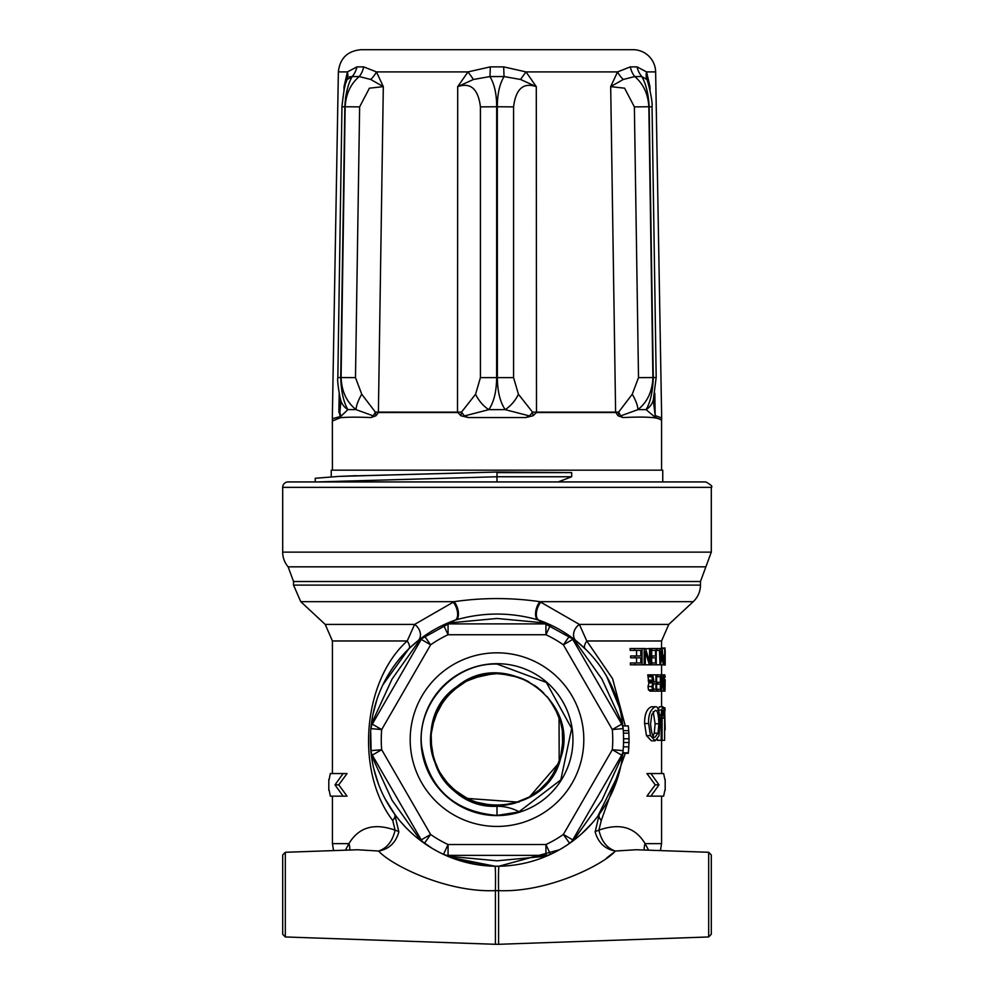 <?xml version="1.0" encoding="UTF-8"?>
<svg xmlns="http://www.w3.org/2000/svg" width="994" height="994" viewBox="0 0 994 994"><rect width="100%" height="100%" fill="white"/><g stroke="black" fill="none" stroke-linecap="round" stroke-linejoin="round"><path stroke-width="1.49" d="M497 806.258L497 815.428L519.315 811.887A47.053 47.053 0 0 0 497 806.258C435.36 809.675 405.825 720.426 457.165 686.419C504.356 646.858 581.304 700.472 560.628 758.323C546.588 818.124 453.09 821.305 435.024 762.758C415.281 716.488 462.471 662.128 510.953 675.112L526.174 680.418L537.791 687.736L548.439 698.273L554.938 708.001L560.628 722.104L562.418 730.789L563.014 739.635L560.691 756.943L554.938 771.269L548.39 781.048L537.94 791.41L529.255 797.225L515.302 803.053L503.883 805.289L490.452 805.314L479.717 803.338L469.578 799.685L455.724 791.137L445.747 781.234L438.975 771.108L433.583 757.937L431.657 749.029L431.172 734.864L432.502 725.583L435.148 716.562L443.548 700.907L453.773 689.749L460.321 684.754L466.77 680.952L482.972 675.125L497 673.634L509.425 674.802M524.447 679.61L538.425 688.246M549.844 700.074L557.982 714.363M562.331 730.242L562.629 746.742M558.827 762.771L551.21 777.296M540.239 789.509L528.05 797.884L512.183 803.873L504.269 805.239L487.607 804.978L478.735 803.065L468.199 799.027L459.228 793.771L449.052 784.987L440.218 773.295M433.657 758.198L431.036 741.984M432.502 725.595L437.994 710.039M447.151 696.359L459.365 685.4M473.914 677.796L489.943 674.007M536.561 686.804L543.768 693.054M557.05 712.226L560.318 720.973M562.84 744.369L561.486 753.688M552.527 775.32L546.998 782.725M528.597 797.586L513.662 803.512L506.393 804.978L495.136 805.612L484.289 804.407L473.927 801.487L466.273 798.058L457.464 792.491M441.473 775.32L436.987 767.107M431.16 744.332L431.16 735.013M436.975 712.189L441.498 703.914M457.439 686.792L465.229 681.772M487.656 674.292L497 673.634M519.974 677.759L524.509 679.635M546.886 696.409L549.707 699.9M504.033 674.007L513.289 675.671M534.722 685.475L542.003 691.352M556.019 710.076L559.647 718.848M562.964 741.959L561.958 751.34M553.77 773.307L548.402 781.035M530.61 796.442L513.289 803.612L499.833 805.575L493.509 805.55L478.4 802.978L470.659 800.158L459.414 793.895M442.74 777.233L437.969 769.17M431.371 746.73L431.036 737.237M436.006 714.413L440.218 705.976M455.575 688.246L463.303 682.878M485.345 674.665L494.614 673.671M492.875 673.758L473.467 677.958M466.658 681.014L452.618 690.78M446.728 696.856L438.677 708.722M438.839 770.835L446.492 782.129M453.326 789.124L467.528 798.704M475.157 801.922L492.838 805.513M500.827 805.525L518.893 801.897M527.342 798.257L540.686 789.112M547.495 782.141L555.124 770.922M555.311 708.697L547.52 697.167M540.574 690.06L527.342 681.014M518.893 677.374L501.138 673.758M497 815.428C453.488 811.613 428.315 788.143 421.493 745.04C417.318 702.783 454.618 662.799 497 664.054L546.315 682.406L571.674 728.465L560.802 779.892L519.054 811.75M497 663.681A75.954 75.954 0 0 0 431.222 777.619A75.954 75.954 0 0 0 562.778 777.619A75.954 75.954 0 0 0 497 663.681M288.123 566.828A22.601 22.601 0 0 1 282.694 552.142L711.306 552.142L705.877 566.828L288.123 566.828L293.541 581.515L700.459 581.515L705.877 566.828M711.306 487.358L282.694 487.358A5.43 5.43 0 0 1 288.123 481.928L705.877 481.928C711.132 484.886 712.946 486.7 711.306 487.358L711.306 552.142M648.486 849.969L645.069 843.62C635.203 827.194 619.821 822.709 598.91 830.176L601.246 820.522L625.301 753.328M625.288 725.943L612.577 678.666L586.771 640.968L579.39 624.418L539.879 601.668C511.326 597.543 482.736 597.543 454.121 601.668L414.61 624.418L407.229 640.968C362.835 680.803 354.87 771.195 392.754 820.522L395.09 830.176C374.179 822.709 358.797 827.194 348.931 843.62L345.477 850.181M650.908 796.144L646.945 796.144L655.245 784.85L646.945 773.543L650.908 773.543L658.997 784.85L650.908 796.144L663.657 796.144L664.837 790.267M665.185 729.77L664.613 707.778L664.613 740.331L662.079 740.331L662.079 716.252L663.023 710.486L664.203 718.128L663.942 709.194L662.998 706.784L661.594 710.089L661.196 714.91L661.196 740.331L657.494 740.331L657.494 739.511M657.891 710.089L659.32 706.784L662.998 706.784M655.232 740.803L651.381 740.803L646.46 735.635L644.584 723.52C644.522 714.313 646.796 708.734 651.393 706.784L655.245 706.784C650.474 709.43 648.262 715.009 648.61 723.52L650.436 735.635L655.232 740.803L658.972 735.808L660.016 723.794C659.656 711.605 658.065 705.939 655.245 706.784M665.185 649.89L665.185 665.048L661.532 664.812M661.519 648.535L661.569 640.968L668.776 624.418L579.39 624.418A10.847 8.312 -51.3 0 0 576.147 640.832L586.187 649.79M653.977 691.128L650.101 691.128L648.461 689.861L648.026 686.531L648.933 682.89L647.765 674.851L651.704 674.851L652.847 682.89L651.965 686.531L652.387 689.861L653.977 691.128L656.649 691.128L656.649 674.851L655.941 674.851L655.941 681.834L653.94 681.834L652.76 674.851L651.704 674.851M651.679 662.961L651.679 657.817M651.679 655.965L651.679 650.387M645.566 648.846L649.567 648.535L649.567 661.519L645.466 648.535L644.174 648.535L644.174 664.812L645.305 664.812L645.305 651.654L649.393 664.812L650.523 664.812L650.523 648.535L649.567 648.535M636.558 662.961L636.558 657.817M635.067 657.817L630.631 657.817L630.631 655.965L635.067 655.965L635.067 657.817L640.807 657.817L640.807 662.961L634.806 662.961L634.806 664.812L642.062 664.812L642.062 648.535L634.545 648.535L634.545 650.387L640.807 650.387L640.807 655.965L635.067 655.965M636.558 655.965L636.558 650.387M634.545 650.387L630.097 650.387L630.097 648.535L634.545 648.535M634.806 664.812L630.37 664.812L630.37 662.961L634.806 662.961M293.541 581.515L293.541 585.106L700.459 585.106A22.601 22.601 0 0 1 693.24 601.668L539.879 601.668A10.847 5.206 -72.4 0 0 535.642 612.242A10.847 5.206 -72.4 0 0 537.99 619.871L576.147 640.832M329.163 779.42L330.343 773.543L347.055 773.543L338.755 784.85L347.055 796.144L330.343 796.144L329.163 790.267M357.579 849.758L378.639 851.038C389.027 849.162 395.761 842.775 398.855 831.903L394.655 814.136L384.989 798.617M598.91 830.176A10.847 1.628 -11.1 0 0 595.145 831.903C598.239 842.763 604.986 849.137 615.361 851.038C606.974 848.205 601.494 841.259 598.91 830.176M601.246 820.522A10.847 4.709 36.1 0 1 599.345 814.136L595.145 831.903M661.569 640.968L586.771 640.968A10.847 4.597 -45.9 0 0 585.131 648.759M606.688 676.429L619.448 707.479M619.125 772.972L597.792 816.236M540.984 602.053A10.847 5.467 -70.6 0 0 536.449 612.689A10.847 5.467 -70.6 0 0 539.046 620.231A126.598 126.598 0 0 1 550.502 624.903L545.93 634.744L545.93 623.897L448.07 623.897A10.847 10.847 0 0 0 443.486 624.915A126.598 126.598 0 0 0 424.401 635.924L430.626 644.82L421.232 639.39L372.303 724.141L381.696 729.559L370.886 728.614A126.598 126.598 0 0 0 370.886 750.656L381.696 749.712L372.303 755.129L421.232 839.88L430.626 834.451L424.401 843.347A126.598 126.598 0 0 0 443.486 854.355L448.07 844.527L448.07 855.374L545.93 855.374A10.847 10.847 0 0 0 550.514 854.355A126.598 126.598 0 0 0 569.599 843.347L563.374 834.451L572.768 839.88L621.697 755.129L612.304 749.712L623.114 750.656A126.598 126.598 0 0 0 623.114 728.614L612.304 729.559L621.697 724.141L572.768 639.39L563.374 644.82L569.599 635.924A126.598 126.598 0 0 0 550.514 624.915A10.847 10.847 0 0 0 545.93 623.897A5.43 3.057 -90 0 1 544.153 622.878L497 618.467L449.847 622.878A5.43 3.057 -90 0 1 448.07 623.897L459.116 623.897L448.07 623.897L448.07 634.744L443.486 624.915L449.847 622.878M293.541 585.106L300.76 601.668L454.121 601.668A10.847 5.206 -107.6 0 1 458.358 612.242A10.847 5.206 -107.6 0 1 456.01 619.871C483.37 612.118 510.692 612.118 537.99 619.871M453.016 602.053A10.847 5.467 -109.4 0 1 457.551 612.689A10.847 5.467 -109.4 0 1 454.954 620.231L456.01 619.871M300.76 601.668L325.224 624.418L414.61 624.418A10.847 8.312 -128.7 0 1 417.853 640.832L454.954 620.231A126.598 126.598 0 0 0 443.51 624.891A126.598 126.598 0 0 1 454.954 620.231M325.224 624.418L332.431 640.968L407.229 640.968A10.847 4.597 -134.1 0 1 408.869 648.759L417.853 640.832M392.754 820.522A10.847 4.709 143.9 0 0 394.655 814.136L395.898 815.826M378.677 784.651L373.868 769.021M371.184 753.688L370.687 731.174M372.887 714.723L376.962 699.416M382.876 684.841L408.869 648.759M708.685 936.957L711.306 934.248L711.306 854.989L708.685 852.28L708.685 936.957L498.578 944.3L498.578 890.636L495.422 890.636C445.15 892.749 389.598 863.972 378.652 851.038L378.639 851.026C387.026 848.217 392.506 841.272 395.09 830.176A10.847 1.628 -168.9 0 1 398.855 831.903M559.386 849.783L499.013 866.209A22.601 0.82 89.1 0 0 498.578 890.636C548.862 892.724 604.402 863.96 615.361 851.038L636.123 849.746L708.685 852.28M661.569 796.144L661.569 843.62L645.069 843.62A22.601 16.103 -29.5 0 0 644.261 850.032M372.303 757.179L370.886 750.669A10.847 10.847 0 0 0 372.303 755.129A5.43 3.057 150 0 1 372.303 757.179L392.058 800.22L419.456 838.849A5.43 3.057 150 0 1 421.232 839.88A10.847 10.847 0 0 0 424.401 843.347L419.456 838.849M372.303 724.141A10.847 10.847 0 0 0 370.886 728.614L372.303 722.091A5.43 3.057 -150 0 1 372.303 724.141L373.607 721.868M424.376 635.949L424.388 635.936A10.847 10.847 0 0 0 421.232 639.39A5.43 3.057 -150 0 1 419.456 640.422L392.071 679.051L372.303 722.091M574.085 641.652L572.768 639.39A10.847 10.847 0 0 0 569.599 635.924L569.624 635.949A126.598 126.598 0 0 1 623.114 728.602A10.847 10.847 0 0 0 621.697 724.141A5.43 3.057 -30 0 1 621.697 722.091L601.929 679.051L574.544 640.422A5.43 3.057 -30 0 1 572.768 639.39L578.57 649.442M574.544 838.849A5.43 3.057 30 0 0 572.768 839.88A10.847 10.847 0 0 1 569.599 843.347L574.544 838.849L601.929 800.22L621.697 757.179A5.43 3.057 30 0 1 621.697 755.129A10.847 10.847 0 0 0 623.114 750.656L623.499 744.506M443.51 854.38L449.847 856.393L497 860.804L544.153 856.393A5.43 3.057 90 0 1 545.93 855.374L545.93 844.527L448.07 844.527A115.739 115.739 0 0 1 430.626 834.451L381.696 749.712A115.739 115.739 0 0 1 381.696 729.559L430.626 644.82A115.739 115.739 0 0 1 448.07 634.744L545.93 634.744A115.739 115.739 0 0 1 563.374 644.82L612.304 729.559A115.739 115.739 0 0 1 612.304 749.712L563.374 834.451A115.739 115.739 0 0 1 545.93 844.527L550.49 854.38A126.598 126.598 0 0 1 443.498 854.368A10.847 10.847 0 0 0 448.07 855.374L448.369 855.374M608.229 700.807L610.627 704.957M617.038 716.065L620.952 722.837M620.393 757.403L615.895 765.181M586.249 816.546L583.851 820.696M577.427 831.816L573.526 838.576M542.227 855.374L534.66 855.374M456.445 855.374L450.183 855.374M497 652.822A86.801 86.801 0 0 1 572.171 783.036A86.801 86.801 0 0 1 421.829 783.036A86.801 86.801 0 0 1 497 652.822M541.668 858.083L543.42 857.412M455.687 859.313L494.987 866.209L450.58 857.412M621.697 757.179L623.114 750.681A126.598 126.598 0 0 1 569.612 843.334M623.424 733.174L628.867 733.174L629.016 738.803L628.867 733.174A132.016 132.016 0 0 0 628.717 730.652L628.307 725.943L622.853 725.943L623.114 728.602L621.697 722.091M574.544 640.422L569.599 635.924M539.046 620.231A126.598 126.598 0 0 1 550.502 624.903L544.153 622.878M520.508 623.897L522.782 623.897L520.508 623.897M537.046 623.897L544.426 623.897L537.046 623.897M424.388 635.936A126.598 126.598 0 0 0 370.886 728.59A126.598 126.598 0 0 1 424.388 635.936L419.456 640.422M407.751 662.725L410.149 658.575L407.751 662.725M416.573 647.454L420.474 640.695L416.573 647.454M421.232 839.88L419.953 837.669M376.701 762.771L373.359 756.968L376.701 762.771M449.847 856.393A5.43 3.057 90 0 0 448.07 855.374L450.866 855.374M544.153 856.393L550.514 854.355M432.067 848.304L416.896 837.656M405.651 827.281L400.905 822.05M499.013 866.209L494.987 866.209A22.601 0.82 90.9 0 1 495.422 890.636L495.422 944.3L285.315 936.957L285.315 852.28L282.694 854.989L282.694 934.248L282.694 854.989M591.803 823.529L581.801 833.631M623.151 750.259L623.201 749.613M623.586 738.803L629.016 738.803L628.991 742.506L623.561 742.506L623.536 735.709M623.213 749.426L623.139 750.296L623.213 749.426M628.991 742.506L628.307 753.328L622.853 753.328L623.064 751.178M370.886 750.669A126.598 126.598 0 0 0 424.376 843.322A126.598 126.598 0 0 1 370.886 750.669M711.306 894.625L711.306 865.563M613.41 852.703L606.576 858.046M349.739 850.032A22.601 16.103 29.5 0 0 348.931 843.62L332.431 843.62L332.431 796.144M343.092 773.543L335.003 784.85L343.092 796.144M335.003 784.85L338.755 784.85M664.837 779.42L663.657 773.543L650.908 773.543M658.997 784.85L655.245 784.85M628.357 752.818L628.481 751.514L628.357 752.818L622.903 752.818M628.73 748.42L628.593 750.296M628.717 730.652L623.275 730.652M629.003 741.934L628.941 744.171M628.854 746.283L628.705 748.681M628.581 750.433L628.457 751.799M663.507 660.19L663.669 663.458L664.762 664.812L664.762 648.535L664.601 655.431L663.507 660.19L662.836 660.19M664.601 662.961L664.079 657.282L664.601 662.961M664.601 648.535L661.83 648.535L660.463 664.812L662.041 656.897L663.309 664.812L662.24 648.535M664.067 655.431L662.302 655.431M663.694 656.661L662.451 656.661M664.104 664.812L663.309 664.812M664.613 707.778L663.694 707.778M664.936 707.778L665.036 710.772M663.694 718.128L662.079 718.128M661.196 740.331L662.079 740.331M655.145 737.051C653.033 738.318 651.505 733.945 650.573 723.918L651.778 714.549L655.195 710.486C657.332 709.741 658.562 714.177 658.885 723.794L658.04 733.162L655.145 737.051M653.195 735.883L654.263 733.162L655.121 723.794L653.182 711.654M665.16 679.722L665.011 691.128L664.924 679.722M665.185 677.262L664.824 674.851M665.16 685.475L664.439 691.128L664.228 674.851L664.439 691.128M665.073 688.631L664.961 681.462L665.073 688.631M664.228 674.851L663.52 674.851L663.52 687.848L661.669 674.851L661.669 691.128L662.091 677.983L663.806 691.128L663.806 674.851M665.185 665.048L665.185 663.172M665.185 648.038L661.569 648.038M663.52 674.851L662.141 674.851M661.669 674.851L657.705 674.851L657.705 676.703L660.351 676.703L660.351 682.282L657.929 682.282L657.929 684.133L660.351 684.133L660.351 689.277L657.817 689.277L657.817 691.128L660.848 691.128L660.848 674.851M661.669 691.128L660.848 691.128M663.47 691.128L662.091 691.128M662.899 664.812L661.072 664.812M660.463 664.812L659.991 648.535L657.084 648.535L657.084 650.387L659.444 650.387L659.991 664.812M661.83 654.922L659.991 654.922M661.83 648.535L659.991 648.535M657.817 689.277L656.649 689.277M657.817 691.128L656.649 691.128M657.705 674.851L656.649 674.851M657.705 676.703L656.649 676.703M657.929 682.282L656.649 682.282M657.929 684.133L656.649 684.133M659.444 664.812L656.239 664.812L656.239 648.535L651.791 648.535L651.791 650.387L655.518 650.387L655.518 655.965L652.101 655.965L652.101 657.817L655.518 657.817L655.518 662.961L651.94 662.961L651.94 664.812L656.239 664.812M657.084 650.387L656.239 650.387M657.084 648.535L656.239 648.535M655.941 689.277L653.953 689.277L652.834 686.804L653.94 683.686L655.941 683.686L655.941 689.277M655.941 674.851L652.76 674.851M651.704 675.386L647.765 675.386M652.027 676.777L648.088 676.777M652.101 680.169L648.163 680.169M652.25 681.598L648.324 681.598M652.847 682.89L648.933 682.89M652.101 657.817L650.523 657.817M652.101 655.965L650.523 655.965M651.791 650.387L650.523 650.387M651.791 648.535L650.523 648.535M651.94 664.812L650.523 664.812M651.94 662.961L650.523 662.961M649.393 664.812L645.392 664.812M644.174 664.812L642.062 664.812M644.174 648.535L642.062 648.535M522.272 678.654L528.721 681.76M548.402 698.235L552.515 703.938M561.958 727.906L562.828 734.877M559.61 760.534L557.025 767.082M542.041 787.882L536.511 792.516M513.326 803.587L506.555 804.941M480.587 803.562L473.753 801.412M452.046 787.956L447.151 782.887M434.39 760.522L432.502 753.663M432.042 727.931L433.632 721.159M559.05 716.127L559.187 762.609L528.808 797.76M518.868 802.17L466.484 798.368M456.656 792.094L445.486 781.16M436.577 766.56L431.856 750.979M431.073 734.566L434.328 718.612M441.597 703.603L451.91 691.339M465.217 681.722L480.338 675.734M496.602 673.609L510.953 675.125M331.25 476.735L331.25 470.174L662.749 470.174L662.749 481.928M348.273 476.051L497 472.038L571.674 472.597L571.674 476.76L558.168 481.928M315.235 478.276L338.929 476.399L497 472.038M497 481.928L497 472.597L571.674 472.597M316.887 481.928L497 476.76L571.674 476.76M623.25 79.483A21.706 13.133 39.2 0 1 617.547 71.916L610.689 86.64L623.25 79.483L634.731 76.563A21.706 18.277 91.3 0 1 630.32 66.871L617.547 71.916L526.025 71.916L503.709 66.871L490.291 66.871L467.975 71.916L457.712 86.64L473.405 79.483A21.706 2.895 51.5 0 0 467.975 71.916L376.453 71.916L363.68 66.871L356.958 66.871L347.44 71.903M347.428 71.916L344.036 86.64L347.142 79.483A21.706 16.028 23.8 0 0 347.428 71.916L338.37 71.916C339.886 58.385 347.428 50.98 360.971 49.7L633.029 49.7A22.601 22.601 0 0 1 655.63 71.916L646.572 71.916A21.706 16.028 -23.8 0 0 646.858 79.483L649.964 86.64L646.572 71.916L637.042 66.871A21.706 19.271 -91.5 0 0 641.801 76.563L646.858 79.483M637.042 66.871L630.32 66.871M634.371 106.88L638.508 377.621L632.259 394.233L618.628 412.112L615.609 412.125L610.689 86.64L624.617 88.193L634.371 106.88L648.846 106.756C648.076 93.933 643.379 83.869 634.731 76.563L641.801 76.563M655.63 71.916L661.669 417.965L655.158 415.554L653.306 399.886M533.082 415.753L536.499 412.522L536.288 86.64L526.025 71.916A21.706 2.895 -51.5 0 0 520.595 79.483L536.288 86.64C523.353 82.204 515.787 88.951 513.575 106.88L497.323 106.756L497.373 377.496C497.46 391.4 500.081 402.123 505.213 409.652L529.504 415.927L525.714 417.555L533.082 415.753L532.498 412.112A21.706 5.38 129.7 0 1 529.504 415.927M347.142 79.483L352.199 76.563L349.354 76.849M332.431 470.174L332.356 419.518M332.394 420.077L332.468 418.685L340.743 416.424L338.892 412.125L339.19 393.264M346.359 81.881L346.359 81.893C345.117 82.999 343.651 91.311 341.936 106.805L344.843 106.756C345.552 93.933 347.999 83.869 352.187 76.563A21.706 19.271 91.5 0 0 356.958 66.871M376.453 71.916A21.706 13.133 -39.2 0 1 370.75 79.483L383.311 86.64L376.453 71.916M363.68 66.871A21.706 18.277 -91.3 0 1 359.269 76.563L370.75 79.483M352.199 76.563L359.269 76.563C350.621 83.869 345.924 93.933 345.154 106.756L341.091 377.496C341.638 391.4 346.645 402.123 356.101 409.652L373.409 415.927L371.023 417.555C357.306 416.995 347.105 417.045 340.457 417.716L332.431 420.947M632.259 394.233A21.706 6.536 56.6 0 1 637.899 409.652C647.367 402.123 652.362 391.4 652.909 377.496L648.846 106.756L652.039 106.818C653.046 100.046 646.46 76.799 647.715 82.142M620.591 415.927L622.977 417.555L618.019 415.753L618.628 412.112A21.706 11.319 43.5 0 1 620.591 415.927L637.899 409.652L646.088 409.615M475.567 394.233L461.502 412.112A45.215 0.82 -0 0 1 457.501 412.125L457.712 86.64C470.647 82.204 478.213 88.951 480.425 106.88L480.425 377.621L475.567 394.233A21.706 11.692 51.4 0 0 488.787 409.652L505.213 409.627A21.706 11.692 128.6 0 0 518.433 394.233L532.498 412.112A45.215 0.82 180 0 0 536.499 412.125L615.609 412.125L618.019 415.753M648.896 86.031L649.964 86.64L650.026 90.342M641.789 76.588C646.001 83.869 648.461 93.921 649.157 106.756L653.282 377.496C652.834 391.4 650.436 402.123 646.112 409.652A21.706 18.227 14.6 0 0 653.344 399.911A21.706 18.227 14.6 0 1 653.244 400.259M653.356 399.861A21.706 18.227 14.6 0 0 653.567 398.892M646.112 409.652L655.108 417.244A21.706 20.837 -83.3 0 0 655.158 415.554L654.81 393.276M655.108 417.244L661.606 420.064L661.532 418.685M622.977 417.555C648.299 416.362 661.159 417.492 661.569 420.947L661.606 420.077M647.156 90.926L646.05 86.963M346.844 90.926L345.527 97.897M340.756 400.271A21.706 18.227 -14.6 0 1 340.656 399.911A21.706 18.227 -14.6 0 0 347.888 409.652C343.551 402.123 341.166 391.4 340.718 377.496L344.843 106.756L359.629 106.88L369.383 88.193L383.311 86.64L378.391 412.522L375.981 415.753L375.372 412.112A21.706 11.319 136.5 0 0 373.409 415.927M340.693 399.886L339.873 412.112L340.83 401.936M356.113 409.615L347.9 409.603M340.743 416.436L347.888 409.652M343.974 90.342L344.036 86.64L345.092 86.031M340.433 398.88A21.706 18.227 -14.6 0 0 340.644 399.861M339.873 415.306L339.873 412.112A21.706 16.699 14.3 0 0 340.905 415.927M375.981 415.753L371.023 417.555M525.714 417.555L468.286 417.555L460.918 415.753L457.501 412.125L375.372 412.112L361.741 394.233A21.706 6.536 123.4 0 0 356.101 409.652M361.741 394.233L355.492 377.621L337.811 377.546C336.941 381.286 340.097 398.867 340.681 399.849M473.405 79.483L489.93 76.563A21.706 0.982 90.7 0 0 490.291 66.871M503.709 66.871A21.706 0.982 -90.7 0 0 504.07 76.563L520.595 79.483M489.93 76.563L504.07 76.563M480.425 106.88L496.677 106.756C496.64 93.921 494.391 83.869 489.93 76.588M460.918 415.74L461.502 412.112A21.706 5.38 50.3 0 0 464.496 415.927L488.787 409.652C493.919 402.123 496.54 391.4 496.627 377.496L496.677 106.756L497.323 106.756C497.373 93.958 499.622 83.894 504.07 76.575M468.286 417.555L464.496 415.927M518.433 394.233L513.575 377.621L480.425 377.621M623.114 728.602A126.598 126.598 0 0 0 569.624 635.949M443.486 854.355L443.498 854.368A126.598 126.598 0 0 0 550.49 854.38M628.817 746.854L623.387 746.854M663.694 715.27L662.079 715.27M661.196 714.91L659.507 714.91M661.594 710.089L658.438 710.089M650.436 735.635L646.46 735.635M648.61 723.52L644.584 723.52M658.04 733.162L654.263 733.162M658.885 723.794L655.121 723.794M651.965 686.531L648.026 686.531M652.387 689.861L648.461 689.861M638.508 377.621L656.189 377.546L652.039 106.805M339.873 412.112L338.892 412.125M355.492 377.621L359.629 106.88M536.499 412.522L615.609 412.522M378.391 412.522L457.501 412.522M513.575 377.621L513.575 106.88M700.459 585.106L700.459 581.515M282.694 487.358L282.694 552.142M661.569 773.543L661.569 740.331M661.569 706.784L661.569 691.128M661.569 674.851L661.569 665.048M668.776 624.418L693.24 601.668M332.431 773.543L332.431 640.968M357.902 849.746L285.315 852.28M574.159 837.47L572.768 839.88M620.318 721.731L621.697 724.141M448.07 623.897L451.326 623.897M543.631 623.897L545.93 623.897M419.841 641.801L421.232 639.39M374.03 758.136L372.303 755.129M285.315 936.957L282.694 934.248M661.569 843.62L660.463 850.603M332.431 843.62L333.537 850.603M498.578 944.3L495.422 944.3M328.815 779.42L328.815 790.267M665.185 790.267L665.185 779.42M356.262 475.691L338.929 476.399M315.235 481.928L315.235 478.251M338.37 71.916L332.331 417.965M653.319 399.849L656.164 377.546M661.669 417.965L661.644 419.505M341.961 106.805L337.836 377.546M661.569 470.174L661.569 420.947"/></g></svg>
